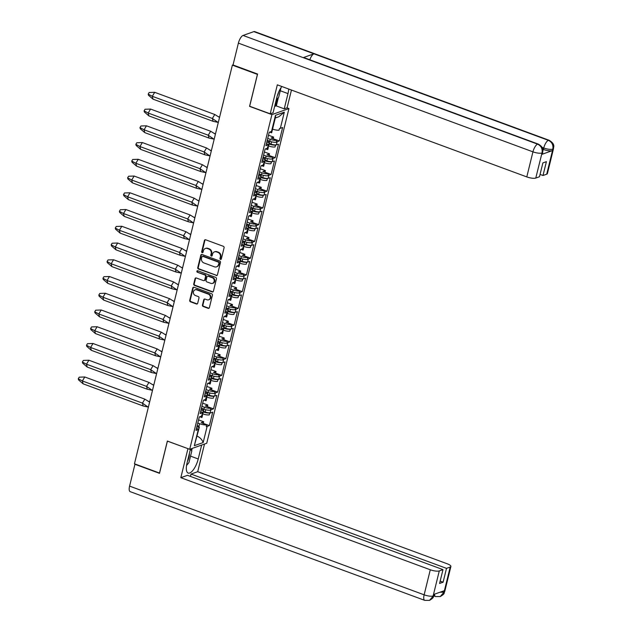 <?xml version="1.0" encoding="UTF-8"?>
<svg xmlns="http://www.w3.org/2000/svg" width="632" height="632" viewBox="0 0 632 632"><rect width="100%" height="100%" fill="white"/><g stroke="black" fill="none" stroke-linecap="round" stroke-linejoin="round"><path stroke-width="0.95" d="M220.473 259.412A0.79 0.703 -109.5 0 0 221.342 258.93L224.091 247.736A1.13 1.003 -109.5 0 0 223.365 246.314L205.669 239.789A1.13 1.003 -109.5 0 0 204.42 240.476L201.671 251.67A0.79 0.703 -109.5 0 0 202.627 252.666A0.79 0.703 -109.5 0 0 203.054 252.176L203.409 250.73A3.61 3.207 -109.5 0 1 205.345 248.487A3.61 3.207 -109.5 0 1 207.383 248.518L208.852 249.063A3.61 3.207 -109.5 0 1 211.175 253.598L210.819 255.044A0.79 0.703 -109.5 0 0 211.775 256.047A0.79 0.703 -109.5 0 0 212.194 255.557L212.55 254.103A3.61 3.207 -109.5 0 1 214.493 251.868A3.61 3.207 -109.5 0 1 216.523 251.892L218 252.437A3.61 3.207 -109.5 0 1 220.323 256.971L219.968 258.417A0.79 0.703 -109.5 0 0 220.473 259.412M214.493 251.868L214.991 251.686A3.61 3.207 -109.5 0 1 217.021 251.718L218.498 252.263A3.61 3.207 -109.5 0 1 220.821 256.797L220.465 258.243A0.79 0.703 -109.5 0 0 221.145 259.278M205.289 239.726A1.13 1.003 -109.5 0 0 204.918 240.302L202.169 251.497A0.79 0.703 -109.5 0 0 202.856 252.523M205.345 248.487L205.842 248.313A3.61 3.207 -109.5 0 1 207.881 248.344L209.35 248.89A3.61 3.207 -109.5 0 1 211.673 253.424L211.317 254.87A0.79 0.703 -109.5 0 0 211.997 255.905M202.445 305.074A1.13 1.003 -109.5 0 0 203.172 306.488L208.133 308.321A1.13 1.003 -109.5 0 0 209.382 307.634L212.431 295.199A1.13 1.003 -109.5 0 0 211.712 293.785L194.008 287.252A1.13 1.003 -109.5 0 0 192.768 287.939L189.711 300.374A1.13 1.003 -109.5 0 0 190.437 301.788L196.434 304A1.13 1.003 -109.5 0 0 197.674 303.313L198.985 297.988A1.13 1.003 -109.5 0 0 198.258 296.574L195.288 295.476A3.018 2.678 -109.5 0 1 196.671 289.843L208.323 294.141A3.018 2.678 -109.5 0 1 206.941 299.781L204.997 299.062A1.13 1.003 -109.5 0 0 203.757 299.75L202.445 305.074L202.943 304.893A1.13 1.003 -109.5 0 0 203.67 306.315L208.631 308.147A1.13 1.003 -109.5 0 0 209.01 308.203M167.362 441.049L159.501 473.036L134.458 463.793L232.371 65.143L257.422 74.386L249.561 106.374L271.902 114.613L189.703 449.297L167.362 441.049M216.183 275.552A1.13 1.003 -109.5 0 0 217.424 274.865L220.481 262.43A1.13 1.003 -109.5 0 0 219.754 261.016L202.058 254.483A1.13 1.003 -109.5 0 0 200.81 255.17L197.761 267.605A1.13 1.003 -109.5 0 0 198.488 269.019L216.681 275.378A1.13 1.003 -109.5 0 0 217.053 275.441M216.46 278.815L213.403 291.249A1.13 1.003 -109.5 0 1 212.162 291.937L194.459 285.403A1.13 1.003 -109.5 0 1 193.732 283.989L195.043 278.665A1.13 1.003 -109.5 0 1 196.283 277.977L203.465 280.624A1.13 1.003 -109.5 0 0 204.705 279.937L205.574 276.405A1.13 1.003 -109.5 0 0 204.847 274.991L197.374 272.234A0.79 0.703 -109.5 0 1 197.737 270.757L215.733 277.401A1.13 1.003 -109.5 0 1 216.46 278.815M203.338 411.985A5.285 1.446 13.8 0 0 210.148 412.846L210.835 410.049A5.285 1.446 -166.2 0 1 203.939 409.165L204.413 407.229L201.916 406.305M204.413 407.229A5.285 1.446 -166.2 0 0 210.906 408.225L210.495 409.884A5.285 1.446 13.8 0 0 210.898 409.781L213.529 408.849L216.823 395.435L214.706 395.94A4.14 1.13 -166.2 0 1 209.31 395.245L209.871 392.978M202.524 415.287L202.05 417.223A5.285 1.446 -166.2 0 1 201.821 417.523L202.232 415.856A5.285 1.446 -166.2 0 1 201.932 415.998L202.003 415.73A5.285 1.446 13.8 0 0 202.524 415.287A5.285 1.446 13.8 0 0 202.201 414.592M214.706 395.94L215.393 393.151L214.943 393.309A5.285 1.446 -166.2 0 1 208.054 392.417L208.528 390.481L206.024 389.565M208.528 390.481A5.285 1.446 -166.2 0 0 215.014 391.477L214.611 393.144A5.285 1.446 13.8 0 0 215.006 393.041L217.645 392.109L220.939 378.687L218.822 379.192A4.14 1.13 -166.2 0 1 213.426 378.497L213.979 376.23M206.64 398.547L206.166 400.475A5.285 1.446 -166.2 0 1 205.937 400.775L206.34 399.116A5.285 1.446 -166.2 0 1 206.048 399.258L206.111 398.99A5.285 1.446 13.8 0 0 206.64 398.547A5.285 1.446 13.8 0 0 206.308 397.844M218.822 379.192L219.502 376.403L219.059 376.561A5.285 1.446 -166.2 0 1 212.162 375.669L212.636 373.741L210.14 372.817M212.636 373.741A5.285 1.446 -166.2 0 0 219.13 374.737L218.719 376.396A5.285 1.446 13.8 0 0 219.122 376.293L221.753 375.361L225.047 361.946L222.93 362.452A4.14 1.13 -166.2 0 1 217.534 361.757L218.095 359.49M210.748 381.799L210.274 383.735A5.285 1.446 -166.2 0 1 210.045 384.035L210.456 382.368A5.285 1.446 -166.2 0 1 210.164 382.51L210.227 382.242A5.285 1.446 13.8 0 0 210.748 381.799A5.285 1.446 13.8 0 0 210.424 381.104M222.93 362.452L223.617 359.663L223.167 359.821A5.285 1.446 -166.2 0 1 216.278 358.929L216.752 356.993L214.256 356.077M216.752 356.993A5.285 1.446 -166.2 0 0 223.246 357.988L222.835 359.655A5.285 1.446 13.8 0 0 223.238 359.553L225.869 358.62L229.163 345.198L227.046 345.704A4.14 1.13 -166.2 0 1 221.65 345.009L222.203 342.742M214.864 365.059L214.39 366.987A5.285 1.446 -166.2 0 1 214.161 367.287L214.572 365.62A5.285 1.446 -166.2 0 1 214.272 365.762L214.343 365.501A5.285 1.446 13.8 0 0 214.864 365.059A5.285 1.446 13.8 0 0 214.54 364.356M227.046 345.704L227.733 342.915L227.283 343.073A5.285 1.446 -166.2 0 1 220.386 342.181L220.868 340.253L218.364 339.329M220.868 340.253A5.285 1.446 -166.2 0 0 227.354 341.248L226.951 342.907A5.285 1.446 13.8 0 0 227.346 342.805L229.977 341.873L233.279 328.458L231.154 328.964A4.14 1.13 -166.2 0 1 225.766 328.261L226.319 326.001M218.98 348.311L218.498 350.247A5.285 1.446 -166.2 0 1 218.269 350.539L218.68 348.88A5.285 1.446 -166.2 0 1 218.388 349.022L218.451 348.753A5.285 1.446 13.8 0 0 218.98 348.311A5.285 1.446 13.8 0 0 218.648 347.616M231.154 328.964L231.841 326.167L231.399 326.325A5.285 1.446 -166.2 0 1 224.502 325.44L224.976 323.505L222.48 322.581M224.976 323.505A5.285 1.446 -166.2 0 0 231.47 324.5L231.059 326.167A5.285 1.446 13.8 0 0 231.462 326.065L234.093 325.125L237.387 311.71L235.27 312.216A4.14 1.13 -166.2 0 1 229.874 311.521L230.435 309.253M223.088 331.571L222.614 333.498A5.285 1.446 -166.2 0 1 222.385 333.799L222.796 332.132A5.285 1.446 -166.2 0 1 222.504 332.274L222.567 332.005A5.285 1.446 13.8 0 0 223.088 331.571A5.285 1.446 13.8 0 0 222.764 330.868M235.27 312.216L235.957 309.427L235.507 309.585A5.285 1.446 -166.2 0 1 228.618 308.692L229.092 306.765L226.588 305.841M229.092 306.765A5.285 1.446 -166.2 0 0 235.578 307.752L235.175 309.419A5.285 1.446 13.8 0 0 235.578 309.317L238.209 308.384L241.503 294.962L239.386 295.476A4.14 1.13 -166.2 0 1 233.99 294.773L234.543 292.505M227.204 314.823L226.73 316.758A5.285 1.446 -166.2 0 1 226.501 317.051L226.904 315.392A5.285 1.446 -166.2 0 1 226.612 315.534L226.675 315.265A5.285 1.446 13.8 0 0 227.204 314.823A5.285 1.446 13.8 0 0 226.872 314.12M239.386 295.476L240.065 292.679L239.623 292.837A5.285 1.446 -166.2 0 1 232.726 291.952L233.2 290.017L230.704 289.093M233.2 290.017A5.285 1.446 -166.2 0 0 239.694 291.012L239.283 292.671A5.285 1.446 13.8 0 0 239.686 292.569L242.317 291.636L245.619 278.222L243.494 278.728A4.14 1.13 -166.2 0 1 238.098 278.033L238.659 275.765M231.312 298.075L230.838 300.01A5.285 1.446 -166.2 0 1 230.609 300.311L231.02 298.644A5.285 1.446 -166.2 0 1 230.727 298.786L230.791 298.517A5.285 1.446 13.8 0 0 231.312 298.075A5.285 1.446 13.8 0 0 230.988 297.38M243.494 278.728L244.181 275.939L243.731 276.097A5.285 1.446 -166.2 0 1 236.842 275.204L237.316 273.269L234.82 272.353M237.316 273.269A5.285 1.446 -166.2 0 0 243.81 274.264L243.399 275.931A5.285 1.446 13.8 0 0 243.802 275.829L246.433 274.896L249.727 261.474L247.61 261.98A4.14 1.13 -166.2 0 1 242.214 261.285L242.767 259.017M235.428 281.335L234.954 283.262A5.285 1.446 -166.2 0 1 234.725 283.563L235.136 281.904A5.285 1.446 -166.2 0 1 234.835 282.046L234.907 281.777A5.285 1.446 13.8 0 0 235.428 281.335A5.285 1.446 13.8 0 0 235.104 280.632M247.61 261.98L248.297 259.191L247.847 259.349A5.285 1.446 -166.2 0 1 240.958 258.456L241.432 256.529L238.928 255.605M241.432 256.529A5.285 1.446 -166.2 0 0 247.918 257.524L247.515 259.183A5.285 1.446 13.8 0 0 247.91 259.081L250.548 258.148L253.843 244.734L251.718 245.24A4.14 1.13 -166.2 0 1 246.33 244.545L246.883 242.277M239.544 264.587L239.07 266.522A5.285 1.446 -166.2 0 1 238.833 266.822L239.244 265.156A5.285 1.446 -166.2 0 1 238.951 265.298L239.015 265.029A5.285 1.446 13.8 0 0 239.544 264.587A5.285 1.446 13.8 0 0 239.212 263.892M251.718 245.24L252.405 242.451L251.963 242.609A5.285 1.446 -166.2 0 1 245.066 241.716L245.54 239.781L243.043 238.864M245.54 239.781A5.285 1.446 -166.2 0 0 252.034 240.776L251.623 242.443A5.285 1.446 13.8 0 0 252.026 242.34L254.657 241.408L257.951 227.986L255.834 228.492A4.14 1.13 -166.2 0 1 250.438 227.797L250.999 225.529M243.652 247.847L243.178 249.774A5.285 1.446 -166.2 0 1 242.949 250.075L243.36 248.408A5.285 1.446 -166.2 0 1 243.067 248.55L243.13 248.289A5.285 1.446 13.8 0 0 243.652 247.847A5.285 1.446 13.8 0 0 243.328 247.144M255.834 228.492L256.521 225.703L256.071 225.861A5.285 1.446 -166.2 0 1 249.182 224.968L249.656 223.041L247.152 222.116M249.656 223.041A5.285 1.446 -166.2 0 0 256.15 224.036L255.739 225.695A5.285 1.446 13.8 0 0 256.142 225.592L258.772 224.66L262.067 211.246L259.95 211.752A4.14 1.13 -166.2 0 1 254.554 211.048L255.107 208.789M247.768 231.099L247.294 233.034A5.285 1.446 -166.2 0 1 247.065 233.327L247.468 231.668A5.285 1.446 -166.2 0 1 247.175 231.81L247.246 231.541A5.285 1.446 13.8 0 0 247.768 231.099A5.285 1.446 13.8 0 0 247.444 230.396M259.95 211.752L260.629 208.955L260.187 209.113A5.285 1.446 -166.2 0 1 253.29 208.228L253.764 206.293L251.267 205.368M253.764 206.293A5.285 1.446 -166.2 0 0 260.258 207.288L259.847 208.955A5.285 1.446 13.8 0 0 260.25 208.852L262.88 207.912L266.183 194.498L264.058 195.004A4.14 1.13 -166.2 0 1 258.662 194.308L259.223 192.041M251.876 214.359L251.402 216.286A5.285 1.446 -166.2 0 1 251.173 216.586L251.583 214.92A5.285 1.446 -166.2 0 1 251.291 215.062L251.354 214.793A5.285 1.446 13.8 0 0 251.876 214.359A5.285 1.446 13.8 0 0 251.552 213.655M264.058 195.004L264.745 192.215L264.302 192.373A5.285 1.446 -166.2 0 1 257.406 191.48L257.88 189.553L255.383 188.628M257.88 189.553A5.285 1.446 -166.2 0 0 264.373 190.54L263.963 192.207A5.285 1.446 13.8 0 0 264.366 192.104L266.996 191.172L270.291 177.75L268.173 178.264A4.14 1.13 -166.2 0 1 262.778 177.56L263.339 175.293M255.992 197.611L255.518 199.546A5.285 1.446 -166.2 0 1 255.288 199.838L255.699 198.179A5.285 1.446 -166.2 0 1 255.399 198.322L255.47 198.053A5.285 1.446 13.8 0 0 255.992 197.611A5.285 1.446 13.8 0 0 255.668 196.907M268.173 178.264L268.861 175.467L268.41 175.625A5.285 1.446 -166.2 0 1 261.522 174.74L261.996 172.805L259.491 171.88M261.996 172.805A5.285 1.446 -166.2 0 0 268.482 173.8L268.079 175.459A5.285 1.446 13.8 0 0 268.474 175.356L271.112 174.424L274.407 161.01L272.289 161.516A4.14 1.13 -166.2 0 1 266.894 160.82L267.447 158.553M260.108 180.863L259.633 182.798A5.285 1.446 -166.2 0 1 259.404 183.098L259.807 181.431A5.285 1.446 -166.2 0 1 259.515 181.574L259.578 181.305A5.285 1.446 13.8 0 0 260.108 180.863A5.285 1.446 13.8 0 0 259.776 180.167M272.289 161.516L272.969 158.727L272.526 158.885A5.285 1.446 -166.2 0 1 265.63 157.992L266.104 156.057L263.607 155.14M266.104 156.057A5.285 1.446 -166.2 0 0 272.597 157.052L272.187 158.719A5.285 1.446 13.8 0 0 272.59 158.616L275.22 157.684L278.514 144.262L276.397 144.768A4.14 1.13 -166.2 0 1 271.002 144.072L271.562 141.805M264.216 164.123L263.742 166.05A5.285 1.446 -166.2 0 1 263.512 166.35L263.923 164.691A5.285 1.446 -166.2 0 1 263.631 164.834L263.694 164.565A5.285 1.446 13.8 0 0 264.216 164.123A5.285 1.446 13.8 0 0 263.892 163.419M201.442 408.24L203.939 409.165M205.55 391.492L208.054 392.417M209.666 374.752L212.162 375.669M213.774 358.004L216.278 358.929M217.89 341.264L220.386 342.181M222.006 324.516L224.502 325.44M226.114 307.768L228.618 308.692M230.23 291.028L232.726 291.952M234.346 274.28L236.842 275.204M238.454 257.54L240.958 258.456M242.57 240.792L245.066 241.716M246.678 224.052L249.182 224.968M250.793 207.304L253.29 208.228M254.909 190.556L257.406 191.48M259.017 173.816L261.522 174.74M263.133 157.068L265.63 157.992M276.397 144.768L277.085 141.979L276.634 142.137A5.285 1.446 -166.2 0 1 269.745 141.244L270.22 139.316L267.723 138.392M270.22 139.316A5.285 1.446 -166.2 0 0 276.713 140.312L276.303 141.971A5.285 1.446 13.8 0 0 276.705 141.868L279.336 140.936L282.63 127.522L280.347 128.328A6.091 1.659 -166.2 0 1 279.463 128.509L279.052 130.168A6.091 1.659 -166.2 0 1 272.55 129.165M268.331 147.375L267.857 149.31A5.285 1.446 -166.2 0 1 267.628 149.61L268.039 147.943A5.285 1.446 -166.2 0 1 267.739 148.085L267.81 147.817A5.285 1.446 13.8 0 0 268.331 147.375A5.285 1.446 13.8 0 0 268.007 146.679M267.241 140.328L269.745 141.244M276.713 140.312L271.136 138.029L273.624 137.089L273.214 138.756L279.336 140.936M268.489 135.264L273.624 137.089M266.822 142.05L269.264 142.951L268.853 144.617A5.285 1.446 -166.2 0 1 268.56 144.76L265.93 145.692L269.224 132.278L271.507 131.464L275.473 115.308L284.313 112.172L280.347 128.328M267.131 140.778A5.285 1.446 -166.2 0 1 269.493 142.658A5.285 1.446 -166.2 0 1 269.264 142.951M275.884 145.194A5.285 1.446 13.8 0 1 275.481 145.305L275.078 146.964A5.285 1.446 -166.2 0 1 268.584 145.968L268.213 145.834M265.582 148.852L267.628 149.61M272.597 157.052L267.02 154.777L269.508 153.837L269.106 155.504L275.22 157.684M264.373 152.004L269.508 153.837M262.707 158.798L265.148 159.699L264.737 161.358A5.285 1.446 -166.2 0 1 264.445 161.5L261.814 162.44L265.108 149.018L267.739 148.085M263.023 157.518A5.285 1.446 -166.2 0 1 265.377 159.398A5.285 1.446 -166.2 0 1 265.148 159.699M271.776 161.942A5.285 1.446 13.8 0 1 271.373 162.045L270.962 163.712A5.285 1.446 -166.2 0 1 264.468 162.716L264.097 162.574M261.466 165.6L263.512 166.35M268.482 173.8L262.912 171.517L265.401 170.585L264.99 172.244L271.112 174.424M260.265 168.752L265.401 170.585M258.599 175.538L261.032 176.439L260.629 178.106A5.285 1.446 -166.2 0 1 260.337 178.248L257.698 179.18L261 165.766L263.631 164.834M258.907 174.266A5.285 1.446 -166.2 0 1 261.269 176.146A5.285 1.446 -166.2 0 1 261.032 176.439M267.66 178.69A5.285 1.446 13.8 0 1 267.257 178.793L266.854 180.452A5.285 1.446 -166.2 0 1 260.36 179.456L259.989 179.322M257.358 182.34L259.404 183.098M264.373 190.54L258.796 188.265L261.285 187.325L260.874 188.992L266.996 191.172M256.15 185.5L261.285 187.325M254.483 192.286L256.924 193.187L256.513 194.846A5.285 1.446 -166.2 0 1 256.221 194.996L253.59 195.928L256.884 182.506L259.515 181.574M254.799 191.006A5.285 1.446 -166.2 0 1 257.153 192.886A5.285 1.446 -166.2 0 1 256.924 193.187M263.544 195.43A5.285 1.446 13.8 0 1 263.149 195.533L262.738 197.2A5.285 1.446 -166.2 0 1 256.244 196.204L255.873 196.07M253.242 199.088L255.288 199.838M260.258 207.288L254.688 205.013L257.177 204.073L256.766 205.732L262.88 207.912M252.034 202.24L257.177 204.073M250.367 209.026L252.808 209.927L252.405 211.594A5.285 1.446 -166.2 0 1 252.105 211.736L249.474 212.668L252.768 199.254L255.399 198.322M250.683 207.754A5.285 1.446 -166.2 0 1 253.037 209.634A5.285 1.446 -166.2 0 1 252.808 209.927M259.436 212.178A5.285 1.446 13.8 0 1 259.033 212.281L258.622 213.94A5.285 1.446 -166.2 0 1 252.136 212.952L251.757 212.81M249.127 215.828L251.173 216.586M256.15 224.036L250.572 221.753L253.061 220.813L252.65 222.48L258.772 224.66M247.926 218.988L253.061 220.813M246.259 225.774L248.7 226.675L248.289 228.342A5.285 1.446 -166.2 0 1 247.997 228.484L245.366 229.416L248.66 215.994L251.291 215.062M246.567 224.494A5.285 1.446 -166.2 0 1 248.929 226.375A5.285 1.446 -166.2 0 1 248.7 226.675M255.32 228.918A5.285 1.446 13.8 0 1 254.917 229.021L254.514 230.688A5.285 1.446 -166.2 0 1 248.02 229.693L247.649 229.558M245.018 232.576L247.065 233.327M252.034 240.776L246.456 238.501L248.945 237.561L248.542 239.228L254.657 241.408M243.81 235.728L248.945 237.561M242.143 242.522L244.584 243.423L244.173 245.082A5.285 1.446 -166.2 0 1 243.881 245.224L241.25 246.156L244.545 232.742L247.175 231.81M242.459 241.242A5.285 1.446 -166.2 0 1 244.813 243.123A5.285 1.446 -166.2 0 1 244.584 243.423M251.212 245.666A5.285 1.446 13.8 0 1 250.809 245.769L250.398 247.436A5.285 1.446 -166.2 0 1 243.905 246.441L243.533 246.298M240.903 249.316L242.949 250.075M247.918 257.524L242.348 255.241L244.837 254.301L244.426 255.968L250.548 258.148M239.702 252.476L244.837 254.301M238.027 259.262L240.468 260.163L240.065 261.83A5.285 1.446 -166.2 0 1 239.765 261.972L237.134 262.904L240.429 249.49L243.067 248.55M238.343 257.99A5.285 1.446 -166.2 0 1 240.697 259.87A5.285 1.446 -166.2 0 1 240.468 260.163M247.096 262.406A5.285 1.446 13.8 0 1 246.693 262.517L246.282 264.176A5.285 1.446 -166.2 0 1 239.797 263.181L239.425 263.046M236.795 266.064L238.833 266.822M243.81 274.264L238.232 271.989L240.721 271.049L240.31 272.716L246.433 274.896M235.586 269.216L240.721 271.049M233.919 276.01L236.36 276.911L235.949 278.57A5.285 1.446 -166.2 0 1 235.657 278.712L233.026 279.652L236.321 266.23L238.951 265.298M234.235 274.73A5.285 1.446 -166.2 0 1 236.589 276.611A5.285 1.446 -166.2 0 1 236.36 276.911M242.98 279.154A5.285 1.446 13.8 0 1 242.585 279.257L242.175 280.924A5.285 1.446 -166.2 0 1 235.681 279.929L235.309 279.786M232.679 282.812L234.725 283.563M239.694 291.012L234.117 288.729L236.605 287.797L236.202 289.456L242.317 291.636M231.47 285.964L236.605 287.797M229.803 292.75L232.244 293.651L231.833 295.318A5.285 1.446 -166.2 0 1 231.541 295.46L228.91 296.392L232.205 282.978L234.835 282.046M230.119 291.478A5.285 1.446 -166.2 0 1 232.473 293.359A5.285 1.446 -166.2 0 1 232.244 293.651M238.872 295.902A5.285 1.446 13.8 0 1 238.469 296.005L238.059 297.664A5.285 1.446 -166.2 0 1 231.565 296.669L231.194 296.534M228.563 299.552L230.609 300.311M235.578 307.752L230.008 305.477L232.497 304.537L232.086 306.204L238.209 308.384M227.362 302.712L232.497 304.537M225.695 309.498L228.136 310.399L227.725 312.058A5.285 1.446 -166.2 0 1 227.433 312.208L224.795 313.14L228.097 299.718L230.727 298.786M226.003 308.219A5.285 1.446 -166.2 0 1 228.365 310.099A5.285 1.446 -166.2 0 1 228.136 310.399M234.756 312.643A5.285 1.446 13.8 0 1 234.353 312.745L233.951 314.412A5.285 1.446 -166.2 0 1 227.457 313.417L227.085 313.282M224.455 316.3L226.501 317.051M231.47 324.5L225.893 322.225L228.381 321.285L227.978 322.944L234.093 325.125M223.246 319.452L228.381 321.285M221.579 326.238L224.02 327.139L223.61 328.806A5.285 1.446 -166.2 0 1 223.317 328.948L220.687 329.88L223.981 316.466L226.612 315.534M221.895 324.967A5.285 1.446 -166.2 0 1 224.249 326.847A5.285 1.446 -166.2 0 1 224.02 327.139M230.641 329.391A5.285 1.446 13.8 0 1 230.245 329.493L229.835 331.152A5.285 1.446 -166.2 0 1 223.341 330.165L222.97 330.023M220.339 333.04L222.385 333.799M227.354 341.248L221.785 338.965L224.273 338.025L223.862 339.692L229.977 341.873M219.13 336.2L224.273 338.025M217.463 342.986L219.904 343.887L219.502 345.554A5.285 1.446 -166.2 0 1 219.201 345.696L216.571 346.628L219.865 333.206L222.504 332.274M217.779 341.707A5.285 1.446 -166.2 0 1 220.133 343.587A5.285 1.446 -166.2 0 1 219.904 343.887M226.532 346.131A5.285 1.446 13.8 0 1 226.13 346.233L225.719 347.9A5.285 1.446 -166.2 0 1 219.233 346.905L218.854 346.771M216.231 349.788L218.269 350.539M223.246 357.988L217.669 355.713L220.157 354.773L219.746 356.44L225.869 358.62M215.022 352.94L220.157 354.773M213.355 359.734L215.796 360.635L215.386 362.294A5.285 1.446 -166.2 0 1 215.093 362.436L212.463 363.368L215.757 349.954L218.388 349.022M213.663 358.455A5.285 1.446 -166.2 0 1 216.025 360.335A5.285 1.446 -166.2 0 1 215.796 360.635M222.417 362.879A5.285 1.446 13.8 0 1 222.014 362.981L221.611 364.648A5.285 1.446 -166.2 0 1 215.117 363.653L214.746 363.511M212.115 366.528L214.161 367.287M219.13 374.737L213.553 372.453L216.041 371.521L215.638 373.18L221.753 375.361M210.906 369.688L216.041 371.521M209.239 376.475L211.68 377.375L211.27 379.042A5.285 1.446 -166.2 0 1 210.977 379.184L208.347 380.116L211.641 366.702L214.272 365.762M209.555 375.203A5.285 1.446 -166.2 0 1 211.91 377.083A5.285 1.446 -166.2 0 1 211.68 377.375M218.309 379.619A5.285 1.446 13.8 0 1 217.906 379.729L217.495 381.388A5.285 1.446 -166.2 0 1 211.001 380.393L210.63 380.259M207.999 383.276L210.045 384.035M215.014 391.477L209.445 389.201L211.933 388.261L211.523 389.928L217.645 392.109M206.798 386.428L211.933 388.261M205.131 393.223L207.565 394.123L207.162 395.782A5.285 1.446 -166.2 0 1 206.869 395.924L204.231 396.864L207.533 383.442L210.164 382.51M205.44 391.943A5.285 1.446 -166.2 0 1 207.802 393.823A5.285 1.446 -166.2 0 1 207.565 394.123M214.193 396.367A5.285 1.446 13.8 0 1 213.79 396.469L213.379 398.136A5.285 1.446 -166.2 0 1 206.893 397.141L206.522 396.999M203.891 400.024L205.937 400.775M210.906 408.225L205.329 405.942L207.817 405.009L207.407 406.668L213.529 408.849M202.682 403.177L207.817 405.009M201.016 409.963L203.457 410.863L203.046 412.53A5.285 1.446 -166.2 0 1 202.754 412.672L200.123 413.604L203.417 400.19L206.048 399.258M201.332 408.691A5.285 1.446 -166.2 0 1 203.686 410.571A5.285 1.446 -166.2 0 1 203.457 410.863M198.906 426.537L199.601 423.717A6.091 1.659 13.8 0 0 206.656 424.917L201.221 422.69L203.709 421.749L203.299 423.416L209.413 425.597L212.715 412.175L210.077 413.115A5.285 1.446 13.8 0 1 209.682 413.217L209.271 414.876A5.285 1.446 -166.2 0 1 202.777 413.881L202.406 413.747M199.775 416.764L201.821 417.523M271.902 114.613L288.942 108.578L206.735 443.253L189.703 449.297M209.413 425.597L207.13 426.403L203.164 442.558L194.324 445.694L198.29 429.539L196.007 430.353L199.301 416.93L201.932 415.998M202.003 415.73L201.553 415.888L202.754 412.672M206.111 398.99L205.669 399.148L206.356 396.351L206.869 395.924M210.227 382.242L209.777 382.4L210.977 379.184M214.343 365.501L213.893 365.659L215.093 362.436M218.451 348.753L218.008 348.911L218.688 346.123L219.201 345.696M222.567 332.005L222.116 332.163L223.317 328.948M226.675 315.265L226.232 315.423L226.92 312.635L227.433 312.208M230.791 298.517L230.348 298.675L231.028 295.887L231.541 295.46M234.907 281.777L234.456 281.935L235.657 278.712M239.015 265.029L239.765 261.972M243.13 248.289L242.68 248.447L243.881 245.224M247.246 231.541L246.796 231.699L247.997 228.484M251.354 214.793L250.912 214.951L251.591 212.162L252.105 211.736M255.47 198.053L255.02 198.211L256.221 194.996M259.578 181.305L259.136 181.463L259.823 178.674L260.337 178.248M263.694 164.565L263.244 164.723L264.445 161.5M267.81 147.817L267.36 147.975L268.56 144.76M266.412 143.717L268.853 144.617M262.296 160.457L264.737 161.358M200.605 411.63L203.046 412.53M204.721 394.882L207.162 395.782M208.829 378.141L211.27 379.042M212.945 361.393L215.386 362.294M217.06 344.653L219.502 345.554M221.168 327.905L223.61 328.806M225.284 311.157L227.725 312.058M229.4 294.417L231.833 295.318M233.508 277.669L235.949 278.57M237.624 260.929L240.065 261.83M241.732 244.181L244.173 245.082M245.848 227.441L248.289 228.342M249.964 210.693L252.405 211.594M254.072 193.945L256.513 194.846M258.188 177.205L260.629 178.106M233.042 64.899L232.371 65.143M286.999 107.859L288.942 108.578M199.601 423.717L197.8 423.053M275.473 115.308L275.544 116.983L271.705 132.617A6.091 1.659 -166.2 0 1 271.602 132.815L272.013 131.148A6.091 1.659 -166.2 0 1 271.507 131.464M269.698 132.104L271.602 132.815M196.9 426.711L199.206 427.564A6.091 1.659 13.8 0 0 199.301 427.366A6.091 1.659 13.8 0 0 197.208 425.47M198.566 419.924L203.709 421.749M206.656 424.917L206.245 426.584A6.091 1.659 13.8 0 0 207.13 426.403M196.497 428.37L198.796 429.223L199.206 427.564M198.29 429.539A6.091 1.659 13.8 0 0 198.796 429.223M265.377 159.398L264.903 161.334A5.285 1.446 -166.2 0 1 264.381 161.768M261.269 176.146L260.787 178.074A5.285 1.446 -166.2 0 1 260.265 178.516M257.153 192.886L256.679 194.822A5.285 1.446 -166.2 0 1 256.158 195.264M253.037 209.634L252.563 211.562A5.285 1.446 -166.2 0 1 252.042 212.004M248.929 226.375L248.455 228.31A5.285 1.446 -166.2 0 1 247.926 228.752M244.813 243.123L244.339 245.058A5.285 1.446 -166.2 0 1 243.818 245.493M240.697 259.87L240.223 261.798A5.285 1.446 -166.2 0 1 239.702 262.24M236.589 276.611L236.115 278.546A5.285 1.446 -166.2 0 1 235.586 278.981M232.473 293.359L231.999 295.286A5.285 1.446 -166.2 0 1 231.478 295.729M228.365 310.099L227.891 312.034A5.285 1.446 -166.2 0 1 227.362 312.477M224.249 326.847L223.775 328.774A5.285 1.446 -166.2 0 1 223.254 329.217M220.133 343.587L219.66 345.522A5.285 1.446 -166.2 0 1 219.138 345.965M216.025 360.335L215.552 362.27A5.285 1.446 -166.2 0 1 215.022 362.705M211.91 377.083L211.436 379.01A5.285 1.446 -166.2 0 1 210.914 379.453M207.802 393.823L207.32 395.758A5.285 1.446 -166.2 0 1 206.798 396.193M203.686 410.571L203.212 412.498A5.285 1.446 -166.2 0 1 202.69 412.941M269.493 142.658L269.019 144.586A5.285 1.446 -166.2 0 1 268.489 145.028M269.145 144.072A5.285 1.446 13.8 0 0 275.955 144.925M265.029 160.812A5.285 1.446 13.8 0 0 271.839 161.674M260.921 177.56A5.285 1.446 13.8 0 0 267.723 178.422M256.805 194.3A5.285 1.446 13.8 0 0 263.615 195.162M252.689 211.048A5.285 1.446 13.8 0 0 259.499 211.91M248.581 227.789A5.285 1.446 13.8 0 0 255.391 228.65M244.465 244.537A5.285 1.446 13.8 0 0 251.275 245.398M240.35 261.285A5.285 1.446 13.8 0 0 247.159 262.138M236.242 278.025A5.285 1.446 13.8 0 0 243.051 278.886M232.126 294.773A5.285 1.446 13.8 0 0 238.935 295.634M228.018 311.513A5.285 1.446 13.8 0 0 234.82 312.374M223.902 328.261A5.285 1.446 13.8 0 0 230.712 329.122M219.786 345.001A5.285 1.446 13.8 0 0 226.596 345.862M215.678 361.749A5.285 1.446 13.8 0 0 222.488 362.61M211.562 378.497A5.285 1.446 13.8 0 0 218.372 379.35M207.454 395.237A5.285 1.446 13.8 0 0 214.256 396.098M269.295 143.44L271.002 144.072M268.403 145.06L267.771 147.635A4.14 1.13 -166.2 0 1 267.36 147.975M265.187 160.188L266.894 160.82M264.287 161.8L263.655 164.375A4.14 1.13 -166.2 0 1 263.244 164.723M210.59 412.688A4.14 1.13 -166.2 0 1 205.195 411.985L205.756 409.718M203.488 411.361L205.195 411.985M207.604 394.613L209.31 395.245M211.72 377.865L213.426 378.497M215.828 361.125L217.534 361.757M219.944 344.377L221.65 345.009M224.052 327.637L225.766 328.261M228.168 310.889L229.874 311.521M232.284 294.149L233.99 294.773M236.392 277.401L238.098 278.033M240.508 260.653L242.214 261.285M244.624 243.913L246.33 244.545M248.732 227.165L250.438 227.797M252.847 210.424L254.554 211.048M256.955 193.676L258.662 194.308M261.071 176.936L262.778 177.56M202.595 412.973L201.964 415.548A4.14 1.13 -166.2 0 1 201.553 415.888M206.711 396.225L206.079 398.8A4.14 1.13 -166.2 0 1 205.669 399.148M210.819 379.484L210.187 382.06A4.14 1.13 -166.2 0 1 209.777 382.4M214.935 362.736L214.303 365.312A4.14 1.13 -166.2 0 1 213.893 365.659M219.051 345.996L218.419 348.564A4.14 1.13 -166.2 0 1 218.008 348.911M223.159 329.248L222.527 331.824A4.14 1.13 -166.2 0 1 222.116 332.163M227.275 312.508L226.643 315.076A4.14 1.13 -166.2 0 1 226.232 315.423M231.383 295.76L230.751 298.336A4.14 1.13 -166.2 0 1 230.348 298.675M235.499 279.012L234.867 281.588A4.14 1.13 -166.2 0 1 234.456 281.935M239.615 262.272L238.983 264.848A4.14 1.13 -166.2 0 1 238.572 265.187M243.723 245.524L243.091 248.1A4.14 1.13 -166.2 0 1 242.68 248.447M247.839 228.784L247.207 231.352A4.14 1.13 -166.2 0 1 246.796 231.699M251.947 212.036L251.315 214.611A4.14 1.13 -166.2 0 1 250.912 214.951M256.063 195.296L255.431 197.863A4.14 1.13 -166.2 0 1 255.02 198.211M260.179 178.548L259.547 181.123A4.14 1.13 -166.2 0 1 259.136 181.463M203.164 442.558C202.082 439.564 199.902 437.328 196.623 435.843M194.324 445.694L199.301 427.366M275.291 117.994L278.925 116.707L284.313 112.172M201.679 254.42A1.13 1.003 -109.5 0 0 201.308 254.996L198.258 267.431A1.13 1.003 -109.5 0 0 198.977 268.845L216.681 275.378M218.822 263.086A0.79 0.703 -109.5 0 0 218.309 262.09L202.777 256.355A0.79 0.703 -109.5 0 0 201.908 256.837L201.529 258.37A3.61 3.207 -109.5 0 0 203.852 262.904L214.469 266.822A3.61 3.207 -109.5 0 0 216.507 266.854A3.61 3.207 -109.5 0 0 218.443 264.611L219.32 262.904A0.79 0.703 -109.5 0 0 218.806 261.917L218.309 262.09M202.327 256.347L202.825 256.173A0.79 0.703 -109.5 0 1 203.275 256.181L218.806 261.917M216.507 266.854L216.997 266.672A3.61 3.207 -109.5 0 0 218.941 264.437L218.443 264.611M219.32 262.904L218.941 264.437M195.912 277.914A1.13 1.003 -109.5 0 0 195.541 278.491L194.229 283.815A1.13 1.003 -109.5 0 0 194.956 285.23L212.66 291.763A1.13 1.003 -109.5 0 0 213.031 291.826M204.097 280.64L204.594 280.458A1.13 1.003 -109.5 0 0 205.203 279.763L206.072 276.231A1.13 1.003 -109.5 0 0 205.345 274.817L197.374 272.234M197.555 270.717A0.79 0.703 -109.5 0 0 197.871 272.052M210.914 283.373A3.018 2.678 -109.5 0 0 212.297 277.74L208.189 276.224A1.13 1.003 -109.5 0 0 206.948 276.919L206.079 280.442A1.13 1.003 -109.5 0 0 206.806 281.864L210.914 283.373M212.613 283.405L213.11 283.223A3.018 2.678 -109.5 0 0 212.794 277.567L212.297 277.74M207.557 276.216L208.054 276.042A1.13 1.003 -109.5 0 1 208.686 276.05L212.794 277.567M204.618 298.999A1.13 1.003 -109.5 0 0 204.247 299.576L202.943 304.893M208.639 299.805L209.137 299.623A3.018 2.678 -109.5 0 0 208.821 293.967L208.323 294.141M194.972 289.819L195.462 289.638A3.018 2.678 -109.5 0 1 197.168 289.661L208.821 293.967M193.629 287.189A1.13 1.003 -109.5 0 0 193.258 287.765L190.208 300.192A1.13 1.003 -109.5 0 0 190.935 301.614L196.931 303.826A1.13 1.003 -109.5 0 0 197.303 303.889M218.269 122.561L212.352 118.468L213.095 121.328L217.937 122.355M214.777 114.495L154.706 92.319L152.28 96.293L153.015 99.153L148.473 95.242L148.18 94.097L152.28 96.293L212.352 118.468L214.777 114.495L219.525 117.434M153.015 99.153L213.095 121.328M154.706 92.319L149.152 92.509L148.18 94.097M214.153 139.301L208.244 135.209L208.979 138.068L213.821 139.103M210.661 131.235L150.59 109.067L148.172 113.041L148.907 115.901L144.365 111.99L144.072 110.845L148.172 113.041L208.244 135.209L210.661 131.235L215.417 134.181M148.907 115.901L208.979 138.068M150.59 109.067L145.036 109.257L144.072 110.845M210.045 156.049L204.128 151.957L204.871 154.816L209.706 155.843M206.553 147.983L146.474 125.808L144.056 129.781L144.791 132.641L140.249 128.731L139.956 127.585L144.056 129.781L204.128 151.957L206.553 147.983L211.301 150.922M144.791 132.641L204.871 154.816M146.474 125.808L140.92 125.997L139.956 127.585M205.929 172.797L200.02 168.697L200.755 171.556L205.597 172.591M202.438 164.731L142.366 142.555L139.941 146.529L140.683 149.389L136.141 145.479L135.84 144.333L139.941 146.529L200.02 168.697L202.438 164.731L207.193 167.67M140.683 149.389L200.755 171.556M142.366 142.555L136.812 142.745L135.84 144.333M201.821 189.537L195.904 185.445L196.639 188.304L201.482 189.331M198.322 181.471L138.25 159.304L135.833 163.269L136.567 166.137L132.025 162.219L131.733 161.073L135.833 163.269L195.904 185.445L198.322 181.471L203.077 184.41M136.567 166.137L196.639 188.304M138.25 159.304L132.696 159.485L131.733 161.073M197.705 206.285L191.788 202.185L192.531 205.052L197.366 206.079M194.214 198.219L134.134 176.044L131.717 180.017L132.451 182.877L127.909 178.967L127.617 177.821L131.717 180.017L191.788 202.185L194.214 198.219L198.962 201.158M132.451 182.877L192.531 205.052M134.134 176.044L128.588 176.233L127.617 177.821M193.59 223.025L187.68 218.933L188.415 221.793L193.258 222.82M190.098 214.959L130.026 192.792L127.601 196.757L128.343 199.625L123.801 195.707L123.501 194.561L127.601 196.757L187.68 218.933L190.098 214.959L194.854 217.898M128.343 199.625L188.415 221.793M130.026 192.792L124.472 192.973L123.501 194.561M189.482 239.773L183.564 235.681L184.299 238.541L189.142 239.568M185.982 231.707L125.91 209.532L123.493 213.505L124.228 216.365L119.685 212.455L119.393 211.309L123.493 213.505L183.564 235.681L185.982 231.707L190.738 234.646M124.228 216.365L184.299 238.541M125.91 209.532L120.356 209.721L119.393 211.309M185.366 256.513L179.449 252.421L180.191 255.281L185.034 256.315M181.874 248.447L121.802 226.28L119.377 230.253L120.12 233.113L115.577 229.203L115.277 228.057L119.377 230.253L179.449 252.421L181.874 248.447L186.622 251.394M120.12 233.113L180.191 255.281M121.802 226.28L116.249 226.469L115.277 228.057M181.25 273.261L175.34 269.169L176.075 272.029L180.918 273.056M177.758 265.195L117.686 243.02L115.269 246.993L116.004 249.853L111.461 245.943L111.169 244.797L115.269 246.993L175.34 269.169L177.758 265.195L182.514 268.134M116.004 249.853L176.075 272.029M117.686 243.02L112.133 243.209L111.169 244.797M177.142 290.009L171.225 285.909L171.967 288.769L176.802 289.804M173.65 281.943L113.57 259.768L111.153 263.742L111.888 266.601L107.345 262.691L107.053 261.545L111.153 263.742L171.225 285.909L173.65 281.943L178.398 284.882M111.888 266.601L171.967 288.769M113.57 259.768L108.025 259.957L107.053 261.545M173.026 306.749L167.117 302.657L167.851 305.517L172.694 306.544M169.534 298.683L109.462 276.516L107.037 280.482L107.78 283.349L103.237 279.431L102.937 278.285L107.037 280.482L167.117 302.657L169.534 298.683L174.29 301.622M107.78 283.349L167.851 305.517M109.462 276.516L103.909 276.697L102.937 278.285M168.918 323.497L163.001 319.397L163.735 322.265L168.578 323.292M165.418 315.431L105.347 293.256L102.929 297.23L103.664 300.089L99.121 296.179L98.829 295.033L102.929 297.23L163.001 319.397L165.418 315.431L170.174 318.37M103.664 300.089L163.735 322.265M105.347 293.256L99.793 293.445L98.829 295.033M164.802 340.237L158.885 336.145L159.627 339.005L164.47 340.032M161.31 332.171L101.239 310.004L98.813 313.97L99.548 316.837L95.005 312.919L94.713 311.774L98.813 313.97L158.885 336.145L161.31 332.171L166.058 335.11M99.548 316.837L159.627 339.005M101.239 310.004L95.685 310.186L94.713 311.774M160.686 356.985L154.777 352.893L155.512 355.753L160.354 356.78M157.194 348.919L97.123 326.744L94.705 330.718L95.44 333.578L90.897 329.667L90.597 328.522L94.705 330.718L154.777 352.893L157.194 348.919L161.95 351.858M95.44 333.578L155.512 355.753M97.123 326.744L91.569 326.934L90.597 328.522M156.578 373.725L150.661 369.633L151.396 372.493L156.238 373.528M153.086 365.659L93.007 343.492L90.589 347.466L91.324 350.326L86.781 346.415L86.489 345.27L90.589 347.466L150.661 369.633L153.086 365.659L157.834 368.606M91.324 350.326L151.396 372.493M93.007 343.492L87.453 343.682L86.489 345.27M152.462 390.473L146.553 386.381L147.288 389.241L152.13 390.268M148.97 382.407L88.899 360.232L86.473 364.206L87.216 367.066L82.674 363.155L82.373 362.01L86.473 364.206L146.553 386.381L148.97 382.407L153.726 385.346M87.216 367.066L147.288 389.241M88.899 360.232L83.345 360.422L82.373 362.01M148.354 407.221L142.437 403.121L143.172 405.989L148.014 407.016M144.854 399.155L84.783 376.98L82.365 380.954L83.1 383.814L78.558 379.903L78.265 378.758L82.365 380.954L142.437 403.121L144.854 399.155L149.61 402.094M83.1 383.814L143.172 405.989M84.783 376.98L79.229 377.17L78.265 378.758M281.035 87.658L278.696 97.178L276.121 100.338M277.298 95.78A7.465 2.757 110.3 0 0 278.641 92.122M187.443 461.376A7.465 2.757 110.3 0 0 189.363 453.547M190.43 449.202L191.796 450.964L188.952 462.553L186.551 465.5M280.276 90.755L287.979 93.599A12.924 4.764 110.3 0 0 288.69 89.033M281.848 86.505A12.924 4.764 110.3 0 0 276.8 97.565L273.056 112.804L270.204 113.815L277.322 84.838L526.788 176.905L532.942 151.846L238.39 43.134L233.026 64.978L257.572 74.039L249.664 106.239L270.204 113.815M287.979 93.599L284.234 108.838L287.086 107.827L291.455 90.052M274.746 105.915L276.318 105.923L284.234 108.838M546.704 174.195L552.858 149.128A6.897 1.88 -166.2 0 0 553.537 148.56L547.383 173.618A6.897 1.88 -166.2 0 1 546.704 174.195L542.999 175.506L540.052 174.416M238.39 43.134A7.063 2.607 -69.7 0 1 243.067 35.447L303.178 57.638A7.063 2.607 -69.7 0 1 303.984 57.615L538.417 144.143A7.063 2.607 -69.7 0 0 537.619 144.159C541.158 145.889 542.635 148.773 542.043 152.818L535.778 178.066A6.897 1.88 -166.2 0 1 526.788 176.905M309.822 59.771A7.063 2.607 -69.7 0 1 313.954 53.815L253.843 31.624L243.067 35.447M253.843 31.624A7.063 2.607 -69.7 0 1 254.672 31.6L549.216 140.312A7.063 2.607 -69.7 0 0 548.394 140.336C551.941 142.074 553.427 144.957 552.85 148.978L552.376 150.621A6.897 1.88 -166.2 0 1 543.386 149.46L542.801 149.247M543.386 149.46L543.741 148.014A7.063 2.607 -69.7 0 1 548.394 140.336L313.954 53.815L303.178 57.638L537.619 144.159A7.063 2.607 -69.7 0 0 532.942 151.846A6.897 1.88 13.8 0 0 541.932 153.007M542.999 175.506L546.404 161.658L542.88 162.914L539.475 176.755L535.778 178.066M541.703 154.413L542.058 152.96L542.738 152.391L542.382 153.837A6.897 1.88 -166.2 0 1 541.703 154.413L552.376 150.621M278.364 97.581L276.318 105.923M275.52 106.2L277.329 98.861M542.153 147.43L543.741 148.014C547.438 149.27 550.433 149.658 552.731 149.176M190.477 449.02L187.056 462.94A12.924 4.764 110.3 0 0 188.17 473.084A12.924 4.764 110.3 0 0 198.227 458.974L201.648 445.054M187.941 448.712L180.823 477.689L430.289 569.764A6.897 1.88 13.8 0 0 439.279 570.925L433.125 595.984L433.931 595.368C432.817 597.035 434.721 597.232 429.547 600.368L424.743 600.368L130.192 491.657A7.063 2.607 -69.7 0 1 129.584 486.111L134.948 464.275L159.501 473.329L167.409 441.128L188.036 448.681M180.823 477.689L187.507 475.319L442.985 569.614L439.279 570.925M190.453 476.409L191.03 474.071L197.713 471.701L447.179 563.776A6.897 1.88 13.8 0 1 450.893 566.477A6.897 1.88 13.8 0 1 450.205 567.046L446.508 568.358L191.03 474.071M204.507 444.043L197.713 471.701M134.948 464.275L135.359 464.125M442.985 569.614L439.58 583.462L443.103 582.206L446.508 568.358M439.959 592.239L443.925 592.16L444.28 590.707L433.607 594.491L433.252 595.944M443.103 582.206L440.156 581.116M192.191 448.412L191.622 450.742M191.069 450.031L191.401 448.688M429.547 600.368L433.133 596.142M434.532 594.167A7.063 2.607 -69.7 0 0 435.543 596.537L440.251 596.568L444.051 592.113L450.205 567.046M202.777 413.881L203.062 412.736M206.893 397.141L207.17 395.988M211.001 380.393L211.286 379.247M215.117 363.653L215.401 362.499M219.233 346.905L219.509 345.759M223.341 330.165L223.625 329.011M227.457 313.417L227.741 312.271M231.565 296.669L231.849 295.523M235.681 279.929L235.965 278.775M239.797 263.181L240.073 262.035M243.905 246.441L244.189 245.287M248.02 229.693L248.305 228.547M252.136 212.952L252.413 211.799M256.244 196.204L256.529 195.059M260.36 179.456L260.637 178.311M264.468 162.716L264.753 161.563M268.584 145.968L268.869 144.823M220.821 256.797L220.323 256.971M218.498 252.263L218 252.437M217.021 251.718L216.523 251.892M211.317 254.87L210.819 255.044M211.673 253.424L211.175 253.598M209.35 248.89L208.852 249.063M207.881 248.344L207.383 248.518M202.169 251.497L201.671 251.67M204.918 240.302L204.42 240.476M220.465 258.243L219.968 258.417M198.977 268.845L198.488 269.019M198.258 267.431L197.761 267.605M201.308 254.996L200.81 255.17M203.275 256.181L202.777 256.355M212.66 291.763L212.162 291.937M194.956 285.23L194.459 285.403M194.229 283.815L193.732 283.989M195.541 278.491L195.043 278.665M205.203 279.763L204.705 279.937M206.072 276.231L205.574 276.405M205.345 274.817L204.847 274.991M208.686 276.05L208.189 276.224M204.247 299.576L203.757 299.75M197.168 289.661L196.671 289.843M196.931 303.826L196.434 304M190.935 301.614L190.437 301.788M190.208 300.192L189.711 300.374M193.258 287.765L192.768 287.939M208.631 308.147L208.133 308.321M203.67 306.315L203.172 306.488M129.584 486.111L424.135 594.823L430.289 569.764M190.524 456.13L198.227 458.974M424.743 600.368A7.063 2.607 -69.7 0 1 424.135 594.823A6.897 1.88 13.8 0 0 433.125 595.984M450.893 566.477L444.731 591.536A6.897 1.88 -166.2 0 1 444.051 592.113M219.573 117.244L218.253 116.541M215.465 133.992L214.137 133.289M211.349 150.74L210.029 150.029M207.233 167.48L205.913 166.777M203.125 184.228L201.798 183.517M199.009 200.968L197.69 200.265M194.901 217.716L193.574 217.013M190.785 234.456L189.458 233.753M186.669 251.204L185.35 250.501M182.561 267.952L181.234 267.241M178.445 284.692L177.126 283.989M174.329 301.44L173.01 300.729M170.221 318.18L168.894 317.477M166.105 334.928L164.786 334.225M161.997 351.668L160.67 350.965M157.881 368.417L156.554 367.713M153.766 385.165L152.446 384.454M149.658 401.905L148.33 401.202M553.537 148.56C553.047 147.596 556.128 144.57 549.216 140.312M542.738 152.391C542.216 151.404 545.369 148.473 538.417 144.143M435.543 596.537L433.781 595.889M433.931 595.368L434.2 594.285M444.731 591.536C443.585 593.211 445.599 593.393 440.251 596.568"/></g></svg>
